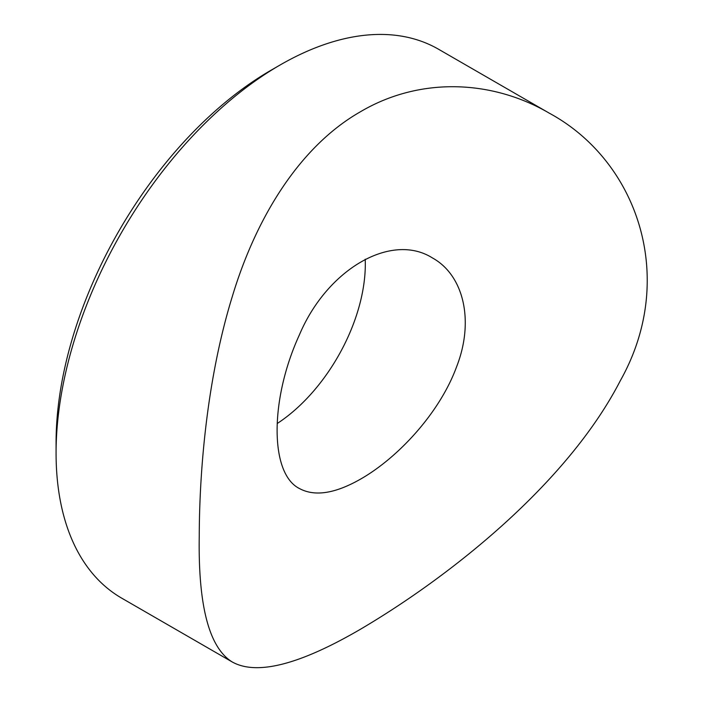 <?xml version="1.0" encoding="UTF-8"?>
<svg xmlns="http://www.w3.org/2000/svg" width="703" height="703" viewBox="0 0 703 703"><rect width="100%" height="100%" fill="white"/><g stroke="black" fill="none" stroke-linecap="round" stroke-linejoin="round"><path stroke-width="1.05" d="M56.073 453.084L56.073 442.732A304.223 175.645 -60 0 1 271.191 70.142L280.154 64.966A316.904 182.965 120 0 0 56.073 453.084A316.904 182.965 120 0 0 121.707 598.156L232.412 662.077C209.195 647.964 198.141 606.091 199.248 536.433C199.397 467.126 207.666 376.562 232.175 296.93C256.12 217.174 299.926 146.391 360.121 111.944C420.086 76.39 492.408 79.896 549.315 113.183C637.507 160.943 678.123 277.993 620.292 380.745C567.655 482.891 451.546 575.546 360.824 629.036C299.873 664.607 257.07 675.618 232.412 662.077M365.209 259.222A133.095 76.847 -60 0 1 277.219 423.514M549.315 113.183L438.602 49.272A316.904 182.965 120 0 0 280.154 64.966L271.191 70.142M360.824 478.963C335.234 493.62 314.759 496.81 299.425 488.523C269.715 473.717 269.644 399.594 299.408 334.856C327.159 269.073 391.474 231.937 432.521 257.992C463.505 275.075 474.657 320.63 456.59 366.79C439.762 412.819 398.135 457.609 360.824 478.963"/></g></svg>
